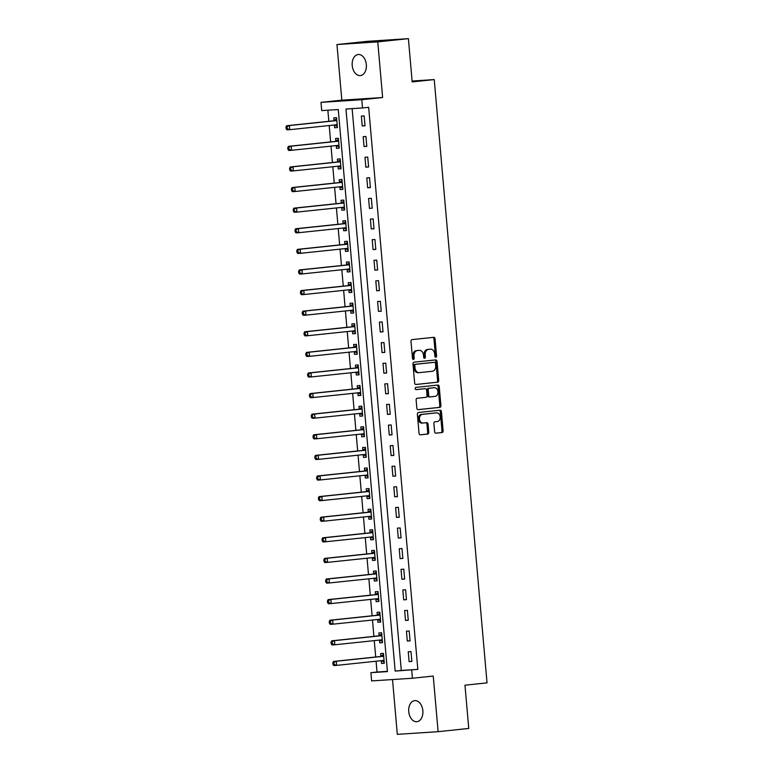 <?xml version="1.0" encoding="UTF-8"?>
<svg xmlns="http://www.w3.org/2000/svg" width="773" height="773" viewBox="0 0 773 773"><rect width="100%" height="100%" fill="white"/><g stroke="black" fill="none" stroke-linecap="round" stroke-linejoin="round"><path stroke-width="1.16" d="M435.817 357.232A1.14 0.85 86.3 0 0 436.561 356.005L435.054 338.816A1.623 1.208 86.3 0 0 433.711 337.328L412.057 339.608A1.623 1.208 86.3 0 0 410.994 341.357L412.502 358.546A1.14 0.85 86.3 0 0 414.183 358.363L413.99 356.14A5.198 3.865 86.3 0 1 417.391 350.556L419.188 350.372A5.198 3.865 86.3 0 1 419.304 350.362A5.198 3.865 86.3 0 1 423.498 355.145L423.691 357.368A1.14 0.85 86.3 0 0 425.372 357.184L425.179 354.962A5.198 3.865 86.3 0 1 428.571 349.377L430.377 349.193A5.198 3.865 86.3 0 1 430.493 349.183A5.198 3.865 86.3 0 1 434.677 353.957L434.87 356.189A1.14 0.85 86.3 0 0 435.817 357.232M435.218 356.991A1.14 0.85 86.3 0 0 435.46 356.082L433.953 338.893A1.623 1.208 86.3 0 0 432.89 337.415M412.85 359.348A1.14 0.85 86.3 0 0 413.082 358.44L412.888 356.218L413.99 356.14M424.039 358.17A1.14 0.85 86.3 0 0 424.271 357.261L424.077 355.039L425.179 354.962M422.86 710.716A10.59 7.073 -96 0 0 414.695 700.647A10.59 7.073 -96 0 0 408.743 711.643A10.59 7.073 -96 0 0 416.918 721.711A10.59 7.073 -96 0 0 422.86 710.716M366.334 64.594A10.59 7.073 -96 0 0 358.16 54.516A10.59 7.073 -96 0 0 352.217 65.512A10.59 7.073 -96 0 0 360.382 75.58A10.59 7.073 -96 0 0 366.334 64.594M434.619 431.692A1.623 1.208 86.3 0 0 435.962 433.18L442.04 432.542A1.623 1.208 86.3 0 0 443.103 430.793L441.431 411.7A1.623 1.208 86.3 0 0 440.088 410.212L418.435 412.492A1.623 1.208 86.3 0 0 417.372 414.241L419.043 433.334A1.623 1.208 86.3 0 0 420.357 434.822L427.73 434.049A1.623 1.208 86.3 0 0 428.783 432.3L428.068 424.135A1.623 1.208 86.3 0 0 426.764 422.638L423.092 423.024A4.348 3.237 86.3 0 1 422.995 423.034A4.348 3.237 86.3 0 1 419.488 418.976A4.348 3.237 86.3 0 1 422.329 414.367L436.59 412.869A4.348 3.237 86.3 0 1 436.677 412.859A4.348 3.237 86.3 0 1 440.185 416.918A4.348 3.237 86.3 0 1 437.344 421.527L434.967 421.778A1.623 1.208 86.3 0 0 433.904 423.517L434.619 431.692M411.7 670.007L412.415 678.25L371.61 680.916L370.895 672.674L387.437 671.592L338.265 109.534L321.713 110.607L320.998 102.365L361.803 99.707L362.527 107.949L345.975 109.022L395.158 671.09L417.826 669.37L368.653 107.302L362.527 107.949M408.405 38.65L377.765 41.877L336.96 44.544L367.6 41.317L408.405 38.65L412.183 81.919L434.242 79.59L487.029 682.868L464.969 685.187L468.757 728.456L438.117 731.683L433.247 676.056L412.415 678.25M336.96 44.544L341.83 100.171L382.635 97.514L377.765 41.877M382.635 97.514L361.803 99.707M437.634 382.22A1.623 1.208 86.3 0 0 438.697 380.48L437.025 361.387A1.623 1.208 86.3 0 0 435.682 359.899L414.038 362.179A1.623 1.208 86.3 0 0 412.975 363.928L414.647 383.012A1.623 1.208 86.3 0 0 415.951 384.51L436.532 382.297A1.623 1.208 86.3 0 0 437.595 380.548L435.924 361.464A1.623 1.208 86.3 0 0 434.861 359.986M439.228 386.548L440.9 405.641A1.623 1.208 86.3 0 1 439.837 407.381L418.183 409.661A1.623 1.208 86.3 0 1 416.84 408.173L416.125 399.999A1.623 1.208 86.3 0 1 417.188 398.259L425.971 397.332A1.623 1.208 86.3 0 0 427.034 395.592L426.561 390.172A1.623 1.208 86.3 0 0 425.218 388.674L416.067 389.64A1.14 0.85 86.3 0 0 416.067 389.64A1.14 0.85 86.3 0 1 415.874 387.379L437.885 385.051A1.623 1.208 86.3 0 0 437.885 385.051A1.623 1.208 86.3 0 1 439.228 386.548L438.127 386.616L439.798 405.709L440.9 405.641M392.52 679.554L397.312 734.35L438.117 731.683M352.13 108.626L401.284 670.442L417.826 669.37M361.377 116.066L362.237 125.951L365.001 125.777L364.131 115.882L361.377 116.066M363.175 136.666L364.044 146.561L366.798 146.377L365.938 136.492L363.175 136.666M364.982 157.267L365.842 167.161L368.605 166.978L367.735 157.093L364.982 157.267M366.779 177.877L367.648 187.762L370.402 187.588L369.542 177.693L366.779 177.877M368.586 198.477L369.455 208.372L372.209 208.188L371.34 198.294L368.586 198.477M370.393 219.078L371.253 228.972L374.006 228.789L373.146 218.904L370.393 219.078M372.19 239.688L373.059 249.573L375.813 249.399L374.944 239.504L372.19 239.688M373.997 260.288L374.857 270.183L377.62 269.999L376.751 260.105L373.997 260.288M375.794 280.889L376.664 290.783L379.417 290.6L378.557 280.715L375.794 280.889M377.601 301.499L378.461 311.384L381.224 311.21L380.355 301.315L377.601 301.499M379.398 322.099L380.268 331.994L383.022 331.81L382.162 321.916L379.398 322.099M381.205 342.7L382.065 352.594L384.828 352.411L383.959 342.526L381.205 342.7M383.002 363.31L383.872 373.195L386.626 373.021L385.766 363.126L383.002 363.31M384.809 383.91L385.679 393.805L388.433 393.621L387.563 383.727L384.809 383.91M386.616 404.511L387.476 414.405L390.23 414.222L389.37 404.337L386.616 404.511M388.413 425.121L389.283 435.006L392.037 434.832L391.167 424.937L388.413 425.121M390.22 445.721L391.08 455.606L393.844 455.432L392.974 445.538L390.22 445.721M392.017 466.322L392.887 476.216L395.641 476.033L394.781 466.148L392.017 466.322M393.824 486.932L394.684 496.817L397.448 496.633L396.578 486.748L393.824 486.932M395.621 507.532L396.491 517.417L399.245 517.243L398.385 507.349L395.621 507.532M397.428 528.133L398.288 538.027L401.052 537.844L400.182 527.959L397.428 528.133M399.226 548.743L400.095 558.628L402.849 558.444L401.989 548.559L399.226 548.743M401.032 569.343L401.902 579.228L404.656 579.054L403.786 569.16L401.032 569.343M402.839 589.944L403.699 599.838L406.453 599.655L405.593 589.77L402.839 589.944M404.637 610.554L405.506 620.439L408.26 620.255L407.39 610.37L404.637 610.554M406.443 631.155L407.303 641.039L410.067 640.865L409.197 630.971L406.443 631.155M408.241 651.755L409.11 661.649L411.864 661.466L411.004 651.581L408.241 651.755M327.868 110.21L328.834 121.303M329.211 125.526L330.641 141.903M331.008 146.136L332.438 162.504M332.815 166.736L334.245 183.114M334.612 187.337L336.042 203.714M336.419 207.947L337.849 224.315M338.216 228.547L339.656 244.915M340.023 249.148L341.453 265.526M341.821 269.758L343.26 286.126M343.627 290.358L345.058 306.726M345.425 310.959L346.864 327.337M347.232 331.569L348.662 347.937M349.038 352.169L350.469 368.537M350.836 372.77L352.266 389.148M352.643 393.38L354.073 409.748M354.44 413.98L355.88 430.348M356.247 434.581L357.677 450.959M358.044 455.181L359.484 471.559M359.851 475.791L361.281 492.159M361.648 496.392L363.088 512.77M363.455 516.992L364.885 533.37M365.262 537.602L366.692 553.97M367.059 558.203L368.489 574.581M368.866 578.803L370.296 595.181M370.663 599.413L372.103 615.781M372.47 620.014L373.9 636.392M374.267 640.614L375.707 656.992M376.074 661.224L377.021 672.027L387.418 671.351M334.438 125.071L334.67 127.758L337.424 127.574L336.564 117.68L333.801 117.863L334.042 120.549M336.236 145.672L336.468 148.358L339.231 148.174L338.361 138.29L335.608 138.464L335.84 141.15M338.043 166.282L338.274 168.958L341.028 168.785L340.168 158.89L337.405 159.074L337.646 161.75M339.84 186.882L340.081 189.569L342.835 189.385L341.966 179.491L339.212 179.674L339.444 182.36M341.647 207.483L341.879 210.169L344.632 209.985L343.772 200.101L341.019 200.275L341.251 202.961M343.444 228.093L343.685 230.769L346.439 230.596L345.57 220.701L342.816 220.885L343.048 223.561M345.251 248.693L345.483 251.38L348.246 251.196L347.377 241.302L344.623 241.485L344.855 244.162M347.058 269.294L347.29 271.98L350.043 271.796L349.183 261.912L346.42 262.086L346.662 264.772M348.855 289.904L349.087 292.581L351.85 292.407L350.981 282.512L348.227 282.696L348.459 285.372M350.662 310.504L350.894 313.181L353.648 313.007L352.788 303.113L350.024 303.296L350.266 305.973M352.459 331.105L352.691 333.791L355.454 333.607L354.585 323.723L351.831 323.897L352.063 326.583M354.266 351.715L354.498 354.392L357.252 354.208L356.392 344.323L353.628 344.507L353.87 347.183M356.063 372.315L356.305 374.992L359.059 374.818L358.189 364.924L355.435 365.107L355.667 367.784M357.87 392.916L358.102 395.602L360.856 395.418L359.996 385.534L357.242 385.708L357.474 388.394M359.667 413.526L359.909 416.203L362.663 416.019L361.793 406.134L359.039 406.318L359.271 408.994M361.474 434.126L361.706 436.803L364.469 436.629L363.6 426.735L360.846 426.918L361.078 429.595M363.271 454.727L363.513 457.413L366.267 457.23L365.407 447.345L362.643 447.519L362.875 450.205M365.078 475.337L365.31 478.014L368.074 477.83L367.204 467.945L364.45 468.129L364.682 470.805M366.885 495.937L367.117 498.614L369.871 498.44L369.011 488.546L366.247 488.729L366.489 491.406M368.682 516.538L368.914 519.224L371.678 519.041L370.808 509.156L368.054 509.33L368.286 512.016M370.489 537.148L370.721 539.825L373.475 539.641L372.615 529.756L369.852 529.93L370.093 532.616M372.286 557.748L372.528 560.425L375.282 560.251L374.412 550.357L371.658 550.54L371.89 553.217M374.093 578.349L374.325 581.035L377.079 580.852L376.219 570.967L373.465 571.141L373.697 573.827M375.891 598.949L376.132 601.636L378.886 601.452L378.016 591.567L375.263 591.741L375.494 594.427M377.697 619.56L377.929 622.236L380.693 622.062L379.823 612.168L377.069 612.351L377.301 615.028M379.495 640.16L379.736 642.846L382.49 642.663L381.63 632.768L378.867 632.952L379.099 635.638M381.302 660.76L381.533 663.447L384.297 663.263L383.427 653.378L380.674 653.552L380.905 656.238M434.242 79.59L412.115 81.039M377.021 672.027L370.895 672.674M341.83 100.171L320.998 102.365M401.284 670.442L395.158 671.09M334.67 127.758L337.415 127.468M336.468 148.358L339.221 148.068M338.274 168.958L341.019 168.669M340.081 189.569L342.826 189.279M341.879 210.169L344.623 209.879M343.685 230.769L346.43 230.48M345.483 251.38L348.236 251.09M347.29 271.98L350.034 271.69M349.087 292.581L351.841 292.291M350.894 313.181L353.638 312.891M352.691 333.791L355.445 333.501M354.498 354.392L357.242 354.102M356.305 374.992L359.049 374.702M358.102 395.602L360.846 395.312M359.909 416.203L362.653 415.913M361.706 436.803L364.46 436.513M363.513 457.413L366.257 457.123M365.31 478.014L368.064 477.724M367.117 498.614L369.861 498.324M368.914 519.224L371.668 518.934M370.721 539.825L373.465 539.535M372.528 560.425L375.272 560.135M374.325 581.035L377.069 580.745M376.132 601.636L378.876 601.346M377.929 622.236L380.683 621.946M379.736 642.846L382.48 642.556M381.533 663.447L384.287 663.157M362.237 125.951L364.991 125.661M364.044 146.561L366.789 146.271M365.842 167.161L368.595 166.871M367.648 187.762L370.393 187.472M369.455 208.372L372.2 208.082M371.253 228.972L373.997 228.682M373.059 249.573L375.804 249.283M374.857 270.183L377.611 269.893M376.664 290.783L379.408 290.493M378.461 311.384L381.215 311.094M380.268 331.994L383.012 331.704M382.065 352.594L384.819 352.304M383.872 373.195L386.616 372.905M385.679 393.805L388.423 393.515M387.476 414.405L390.22 414.115M389.283 435.006L392.027 434.716M391.08 455.606L393.834 455.316M392.887 476.216L395.631 475.926M394.684 496.817L397.438 496.527M396.491 517.417L399.235 517.127M398.288 538.027L401.042 537.737M400.095 558.628L402.839 558.338M401.902 579.228L404.646 578.938M403.699 599.838L406.443 599.548M405.506 620.439L408.25 620.149M407.303 641.039L410.057 640.749M409.11 661.649L411.854 661.359M429.508 349.251A5.198 3.865 86.3 0 0 429.392 349.251A5.198 3.865 86.3 0 0 429.276 349.261L430.377 349.193M424.077 355.039A5.198 3.865 86.3 0 1 427.469 349.454L429.276 349.261M418.319 350.43A5.198 3.865 86.3 0 0 418.203 350.43A5.198 3.865 86.3 0 0 418.087 350.44L419.188 350.372M412.888 356.218A5.198 3.865 86.3 0 1 416.28 350.633L418.087 350.44M415.7 384.49L436.532 382.297M435.499 363.349A1.14 0.85 86.3 0 0 434.561 362.305L415.555 364.305A1.14 0.85 86.3 0 0 414.811 365.523L415.014 367.871A5.198 3.865 86.3 0 0 419.208 372.654A5.198 3.865 86.3 0 0 419.324 372.644L432.31 371.272A5.198 3.865 86.3 0 0 435.701 365.687L435.499 363.349M433.508 362.373A1.14 0.85 86.3 0 0 433.46 362.373L414.454 364.373A1.14 0.85 86.3 0 0 413.71 365.6L414.811 365.523M419.092 372.663L418.212 372.712A5.198 3.865 86.3 0 1 418.106 372.721A5.198 3.865 86.3 0 1 413.913 367.948L413.71 365.6M417.903 409.651L438.735 407.458A1.623 1.208 86.3 0 0 439.798 405.709M424.184 388.742A1.623 1.208 86.3 0 0 424.106 388.751L415.835 389.621M435.083 396.375A4.348 3.237 86.3 0 0 437.924 391.766A4.348 3.237 86.3 0 0 434.416 387.708A4.348 3.237 86.3 0 0 434.329 387.717L429.305 388.249A1.623 1.208 86.3 0 0 428.242 389.988L428.715 395.409A1.623 1.208 86.3 0 0 430.059 396.897L435.083 396.375M433.411 387.775A4.348 3.237 86.3 0 0 433.315 387.785A4.348 3.237 86.3 0 0 433.218 387.785L434.329 387.717M429.991 396.907L428.957 396.974A1.623 1.208 86.3 0 1 427.614 395.486L427.14 390.065A1.623 1.208 86.3 0 1 428.203 388.317L433.218 387.785M438.127 386.616A1.623 1.208 86.3 0 0 437.064 385.138M435.672 412.927A4.348 3.237 86.3 0 0 435.576 412.937A4.348 3.237 86.3 0 0 435.479 412.937L436.59 412.869M422.899 423.044L421.99 423.102A4.348 3.237 86.3 0 1 421.894 423.111A4.348 3.237 86.3 0 1 418.386 419.043A4.348 3.237 86.3 0 1 421.227 414.444L435.479 412.937M420.106 434.812L426.619 434.117A1.623 1.208 86.3 0 0 427.682 432.378L426.967 424.203A1.623 1.208 86.3 0 0 425.904 422.734M435.682 433.17L440.939 432.609A1.623 1.208 86.3 0 0 442.001 430.87L440.33 411.777A1.623 1.208 86.3 0 0 439.267 410.299M336.796 120.366L336.651 120.462A1.652 1.227 -93.7 0 1 336.197 120.636L289.392 125.564L289.749 129.69L336.564 124.753A1.652 1.227 -93.7 0 1 337.028 124.82L334.274 125.004A1.652 1.227 -93.7 0 1 334.274 125.004L337.308 126.27M336.661 118.771L333.888 120.646A1.652 1.227 -93.7 0 1 333.443 120.81L286.628 125.748L289.392 125.564L285.971 127.101L286.116 128.743L287.218 128.676L287.083 127.023M287.218 128.676L289.749 129.69L286.996 129.864L286.116 128.743M285.971 127.101L286.628 125.748M338.603 140.966L338.448 141.073A1.652 1.227 -93.7 0 1 338.004 141.237L291.189 146.174L291.556 150.291L338.361 145.353A1.652 1.227 -93.7 0 1 338.835 145.43L336.071 145.604A1.652 1.227 -93.7 0 1 336.071 145.604L339.115 146.87M338.458 139.372L335.695 141.246A1.652 1.227 -93.7 0 1 335.25 141.42L288.435 146.348L291.189 146.174L287.778 147.701L287.923 149.353L289.025 149.276L288.88 147.633M289.025 149.276L291.556 150.291L288.793 150.474L287.923 149.353M287.778 147.701L288.435 146.348M337.859 166.205A1.652 1.227 -93.7 0 1 337.878 166.214L340.922 167.48M340.265 159.972L337.492 161.857A1.652 1.227 -93.7 0 1 337.047 162.021L290.242 166.958L292.996 166.775L293.354 170.891L340.168 165.963A1.652 1.227 -93.7 0 1 340.632 166.031L340.796 166.098M340.4 161.576L340.255 161.673A1.652 1.227 -93.7 0 1 339.811 161.837L292.996 166.775L289.585 168.301L289.72 169.954L290.832 169.886L290.687 168.234M290.832 169.886L293.354 170.891L290.6 171.075L289.72 169.954M289.585 168.301L290.242 166.958M342.207 182.177L342.053 182.273A1.652 1.227 -93.7 0 1 341.608 182.447L294.793 187.375L295.16 191.501L341.966 186.564A1.652 1.227 -93.7 0 1 342.439 186.631L339.676 186.815A1.652 1.227 -93.7 0 1 339.676 186.815L342.719 188.081M342.062 180.582L339.299 182.457A1.652 1.227 -93.7 0 1 338.854 182.621L292.039 187.559L294.793 187.375L291.382 188.912L291.527 190.554L292.629 190.487L292.484 188.834M292.629 190.487L295.16 191.501L292.397 191.675L291.527 190.554M291.382 188.912L292.039 187.559M344.004 202.777L343.859 202.884A1.652 1.227 -93.7 0 1 343.415 203.048L296.6 207.985L296.958 212.102L343.772 207.164A1.652 1.227 -93.7 0 1 344.236 207.241L341.482 207.415A1.652 1.227 -93.7 0 1 341.482 207.415L344.526 208.681M343.869 201.183L341.106 203.057A1.652 1.227 -93.7 0 1 340.651 203.231L293.846 208.159L296.6 207.985L293.189 209.512L293.334 211.164L294.436 211.087L294.291 209.444M294.436 211.087L296.958 212.102L294.204 212.285L293.334 211.164M293.189 209.512L293.846 208.159M343.27 228.016A1.652 1.227 -93.7 0 1 343.289 228.025L346.323 229.291M345.666 221.783L342.903 223.668A1.652 1.227 -93.7 0 1 342.458 223.832L295.644 228.769L298.407 228.586L298.764 232.702L345.57 227.774A1.652 1.227 -93.7 0 1 346.043 227.842L346.207 227.909M345.811 223.387L345.657 223.484A1.652 1.227 -93.7 0 1 345.212 223.648L298.407 228.586L294.986 230.112L295.131 231.765L296.233 231.687L296.088 230.045M296.233 231.687L298.764 232.702L296.011 232.886L295.131 231.765M294.986 230.112L295.644 228.769M345.067 248.616A1.652 1.227 -93.7 0 1 345.087 248.626L348.13 249.892M347.473 242.393L344.71 244.268A1.652 1.227 -93.7 0 1 344.256 244.432L297.45 249.37L300.204 249.186L300.562 253.312L347.377 248.375A1.652 1.227 -93.7 0 1 347.84 248.442L348.005 248.51M347.608 243.988L347.464 244.084A1.652 1.227 -93.7 0 1 347.019 244.258L300.204 249.186L296.793 250.723L296.938 252.365L298.04 252.298L297.895 250.645M298.04 252.298L300.562 253.312L297.808 253.486L296.938 252.365M296.793 250.723L297.45 249.37M349.415 264.588L349.27 264.695A1.652 1.227 -93.7 0 1 348.816 264.859L302.011 269.796L302.369 273.913L349.183 268.975A1.652 1.227 -93.7 0 1 349.647 269.052L346.893 269.226A1.652 1.227 -93.7 0 1 346.893 269.226L349.927 270.492M349.27 262.994L346.507 264.868A1.652 1.227 -93.7 0 1 346.062 265.042L299.248 269.97L302.011 269.796L298.591 271.323L298.736 272.975L299.837 272.898L299.692 271.255M299.837 272.898L302.369 273.913L299.615 274.096L298.736 272.975M298.591 271.323L299.248 269.97M351.213 285.198L351.068 285.295A1.652 1.227 -93.7 0 1 350.623 285.459L303.808 290.397L304.175 294.513L350.981 289.585A1.652 1.227 -93.7 0 1 351.454 289.653L348.691 289.836A1.652 1.227 -93.7 0 1 348.691 289.836L351.734 291.102M351.077 283.594L348.314 285.479A1.652 1.227 -93.7 0 1 347.86 285.643L301.055 290.58L303.808 290.397L300.397 291.923L300.542 293.576L301.644 293.498L301.499 291.856M301.644 293.498L304.175 294.513L301.412 294.697L300.542 293.576M300.397 291.923L301.055 290.58M350.478 310.427A1.652 1.227 -93.7 0 1 350.498 310.437L353.532 311.703M352.884 304.204L350.111 306.079A1.652 1.227 -93.7 0 1 349.667 306.243L302.852 311.181L305.615 310.997L305.973 315.123L352.788 310.186A1.652 1.227 -93.7 0 1 353.251 310.253L353.416 310.321M353.019 305.799L352.875 305.895A1.652 1.227 -93.7 0 1 352.42 306.069L305.615 310.997L302.195 312.534L302.34 314.176L303.441 314.109L303.306 312.456M303.441 314.109L305.973 315.123L303.219 315.297L302.34 314.176M302.195 312.534L302.852 311.181M354.826 326.399L354.672 326.506A1.652 1.227 -93.7 0 1 354.227 326.67L307.412 331.607L307.78 335.724L354.585 330.786A1.652 1.227 -93.7 0 1 355.058 330.863L352.295 331.037A1.652 1.227 -93.7 0 1 352.295 331.037L355.338 332.303M354.681 324.805L351.918 326.679A1.652 1.227 -93.7 0 1 351.473 326.844L304.659 331.781L307.412 331.607L304.002 333.134L304.147 334.786L305.248 334.709L305.103 333.057M305.248 334.709L307.78 335.724L305.016 335.907L304.147 334.786M304.002 333.134L304.659 331.781M354.082 351.638A1.652 1.227 -93.7 0 1 354.102 351.647L357.145 352.913M356.488 345.405L353.715 347.28A1.652 1.227 -93.7 0 1 353.271 347.454L306.466 352.391L309.219 352.208L309.577 356.324L356.392 351.396A1.652 1.227 -93.7 0 1 356.855 351.464L357.02 351.531M356.624 347L356.479 347.106A1.652 1.227 -93.7 0 1 356.024 347.27L309.219 352.208L305.808 353.734L305.944 355.387L307.055 355.309L306.91 353.667M307.055 355.309L309.577 356.324L306.823 356.508L305.944 355.387M305.808 353.734L306.466 352.391M355.889 372.238A1.652 1.227 -93.7 0 1 355.899 372.248L358.943 373.514M358.286 366.016L355.522 367.89A1.652 1.227 -93.7 0 1 355.078 368.054L308.263 372.992L311.017 372.808L311.384 376.934L358.189 371.997A1.652 1.227 -93.7 0 1 358.662 372.064L358.827 372.132M358.43 367.61L358.276 367.706A1.652 1.227 -93.7 0 1 357.831 367.871L311.017 372.808L307.606 374.345L307.751 375.987L308.852 375.92L308.707 374.267M308.852 375.92L311.384 376.934L308.62 377.108L307.751 375.987M307.606 374.345L308.263 372.992M360.228 388.21L360.083 388.307A1.652 1.227 -93.7 0 1 359.638 388.481L312.823 393.418L313.181 397.535L359.996 392.597A1.652 1.227 -93.7 0 1 360.46 392.674L357.706 392.848A1.652 1.227 -93.7 0 1 357.706 392.848L360.749 394.114M360.092 386.616L357.329 388.49A1.652 1.227 -93.7 0 1 356.875 388.655L310.07 393.592L312.823 393.418L309.413 394.945L309.558 396.588L310.659 396.52L310.514 394.868M310.659 396.52L313.181 397.535L310.427 397.718L309.558 396.588M309.413 394.945L310.07 393.592M362.035 408.811L361.88 408.917A1.652 1.227 -93.7 0 1 361.435 409.081L314.63 414.019L314.988 418.135L361.793 413.207A1.652 1.227 -93.7 0 1 362.266 413.275L359.513 413.458A1.652 1.227 -93.7 0 1 359.513 413.458L362.547 414.724M361.89 407.216L359.126 409.091A1.652 1.227 -93.7 0 1 358.682 409.265L311.867 414.193L314.63 414.019L311.21 415.545L311.355 417.198L312.456 417.12L312.311 415.478M312.456 417.12L314.988 418.135L312.234 418.319L311.355 417.198M311.21 415.545L311.867 414.193M361.291 434.049A1.652 1.227 -93.7 0 1 361.31 434.059L364.354 435.325M363.697 427.817L360.933 429.701A1.652 1.227 -93.7 0 1 360.479 429.865L313.674 434.803L316.428 434.619L316.785 438.745L363.6 433.808A1.652 1.227 -93.7 0 1 364.064 433.875L364.228 433.943M363.832 429.421L363.687 429.517A1.652 1.227 -93.7 0 1 363.242 429.682L316.428 434.619L313.017 436.156L313.162 437.798L314.263 437.731L314.118 436.078M314.263 437.731L316.785 438.745L314.031 438.919L313.162 437.798M313.017 436.156L313.674 434.803M365.639 450.021L365.494 450.118A1.652 1.227 -93.7 0 1 365.04 450.292L318.234 455.229L318.592 459.346L365.407 454.408A1.652 1.227 -93.7 0 1 365.871 454.485L363.117 454.659A1.652 1.227 -93.7 0 1 363.117 454.659L366.151 455.925M365.494 448.427L362.73 450.301A1.652 1.227 -93.7 0 1 362.286 450.466L315.471 455.403L318.234 455.229L314.814 456.756L314.959 458.399L316.06 458.331L315.915 456.679M316.06 458.331L318.592 459.346L315.838 459.529L314.959 458.399M314.814 456.756L315.471 455.403M367.436 470.622L367.291 470.728A1.652 1.227 -93.7 0 1 366.846 470.892L320.032 475.83L320.399 479.946L367.204 475.018A1.652 1.227 -93.7 0 1 367.677 475.086L364.914 475.269A1.652 1.227 -93.7 0 1 364.914 475.269L367.958 476.526M367.301 469.027L364.537 470.902A1.652 1.227 -93.7 0 1 364.083 471.076L317.278 476.004L320.032 475.83L316.621 477.356L316.766 479.009L317.867 478.931L317.722 477.289M317.867 478.931L320.399 479.946L317.635 480.13L316.766 479.009M316.621 477.356L317.278 476.004M366.702 495.86A1.652 1.227 -93.7 0 1 366.721 495.87L369.755 497.136M369.098 489.628L366.334 491.512A1.652 1.227 -93.7 0 1 365.89 491.676L319.075 496.614L321.839 496.43L322.196 500.556L369.011 495.619A1.652 1.227 -93.7 0 1 369.475 495.686L369.639 495.754M369.243 491.232L369.098 491.328A1.652 1.227 -93.7 0 1 368.644 491.493L321.839 496.43L318.418 497.967L318.563 499.609L319.664 499.542L319.529 497.889M319.664 499.542L322.196 500.556L319.442 500.73L318.563 499.609M318.418 497.967L319.075 496.614M368.499 516.461A1.652 1.227 -93.7 0 1 368.518 516.47L371.562 517.736M370.905 510.238L368.141 512.113A1.652 1.227 -93.7 0 1 367.697 512.277L320.882 517.214L323.636 517.031L324.003 521.157L370.808 516.219A1.652 1.227 -93.7 0 1 371.282 516.296L371.436 516.364M371.05 511.832L370.895 511.929A1.652 1.227 -93.7 0 1 370.451 512.103L323.636 517.031L320.225 518.567L320.37 520.21L321.471 520.142L321.326 518.49M321.471 520.142L324.003 521.157L321.239 521.34L320.37 520.21M320.225 518.567L320.882 517.214M372.847 532.433L372.702 532.539A1.652 1.227 -93.7 0 1 372.248 532.703L325.443 537.641L325.8 541.757L372.615 536.829A1.652 1.227 -93.7 0 1 373.079 536.897L370.325 537.071A1.652 1.227 -93.7 0 1 370.325 537.071L373.369 538.337M372.712 530.838L369.938 532.713A1.652 1.227 -93.7 0 1 369.494 532.887L322.689 537.815L325.443 537.641L322.022 539.168L322.167 540.82L323.278 540.742L323.133 539.1M323.278 540.742L325.8 541.757L323.046 541.941L322.167 540.82M322.022 539.168L322.689 537.815M374.654 553.043L374.499 553.139A1.652 1.227 -93.7 0 1 374.055 553.304L327.24 558.241L327.607 562.367L374.412 557.43A1.652 1.227 -93.7 0 1 374.886 557.497L372.122 557.681A1.652 1.227 -93.7 0 1 372.122 557.681L375.166 558.947M374.509 551.439L371.745 553.323A1.652 1.227 -93.7 0 1 371.301 553.487L324.486 558.425L327.24 558.241L323.829 559.768L323.974 561.42L325.075 561.353L324.931 559.7M325.075 561.353L327.607 562.367L324.844 562.541L323.974 561.42M323.829 559.768L324.486 558.425M373.91 578.272A1.652 1.227 -93.7 0 1 373.929 578.281L376.973 579.547M376.316 572.049L373.552 573.924A1.652 1.227 -93.7 0 1 373.098 574.088L326.293 579.025L329.047 578.842L329.404 582.968L376.219 578.03A1.652 1.227 -93.7 0 1 376.683 578.107L376.847 578.175M376.451 573.643L376.306 573.74A1.652 1.227 -93.7 0 1 375.862 573.914L329.047 578.842L325.636 580.378L325.781 582.021L326.882 581.953L326.737 580.301M326.882 581.953L329.404 582.968L326.65 583.151L325.781 582.021M325.636 580.378L326.293 579.025M378.258 594.244L378.103 594.35A1.652 1.227 -93.7 0 1 377.659 594.514L330.854 599.452L331.211 603.568L378.016 598.631A1.652 1.227 -93.7 0 1 378.49 598.708L375.736 598.882A1.652 1.227 -93.7 0 1 375.736 598.882L378.77 600.148M378.113 592.649L375.349 594.524A1.652 1.227 -93.7 0 1 374.905 594.698L328.09 599.626L330.854 599.452L327.433 600.979L327.578 602.631L328.68 602.554L328.535 600.911M328.68 602.554L331.211 603.568L328.457 603.752L327.578 602.631M327.433 600.979L328.09 599.626M377.514 619.482A1.652 1.227 -93.7 0 1 377.533 619.492L380.577 620.758M379.92 613.25L377.156 615.134A1.652 1.227 -93.7 0 1 376.702 615.298L329.897 620.236L332.651 620.052L333.008 624.178L379.823 619.241A1.652 1.227 -93.7 0 1 380.287 619.308L380.451 619.376M380.055 614.854L379.91 614.95A1.652 1.227 -93.7 0 1 379.466 615.115L332.651 620.052L329.24 621.579L329.385 623.231L330.486 623.164L330.342 621.511M330.486 623.164L333.008 624.178L330.255 624.352L329.385 623.231M329.24 621.579L329.897 620.236M379.321 640.083A1.652 1.227 -93.7 0 1 379.34 640.092L382.374 641.358M381.717 633.86L378.954 635.735A1.652 1.227 -93.7 0 1 378.509 635.899L331.694 640.836L334.458 640.653L334.815 644.779L381.63 639.841A1.652 1.227 -93.7 0 1 382.094 639.909L382.258 639.976M381.862 635.454L381.717 635.551A1.652 1.227 -93.7 0 1 381.263 635.725L334.458 640.653L331.037 642.189L331.182 643.832L332.284 643.764L332.139 642.112M332.284 643.764L334.815 644.779L332.061 644.953L331.182 643.832M331.037 642.189L331.694 640.836M383.659 656.055L383.514 656.161A1.652 1.227 -93.7 0 1 383.07 656.325L336.255 661.263L336.622 665.379L383.427 660.442A1.652 1.227 -93.7 0 1 383.901 660.519L381.137 660.693A1.652 1.227 -93.7 0 1 381.137 660.693L384.181 661.959M383.524 654.46L380.76 656.335A1.652 1.227 -93.7 0 1 380.306 656.509L333.501 661.437L336.255 661.263L332.844 662.79L332.989 664.442L334.091 664.365L333.946 662.722M334.091 664.365L336.622 665.379L333.859 665.563L332.989 664.442M332.844 662.79L333.501 661.437M435.46 356.082L436.561 356.005M413.082 358.44L414.183 358.363M424.271 357.261L425.372 357.184M427.469 349.454L428.571 349.377M416.28 350.633L417.391 350.556M433.953 338.893L435.054 338.816M435.924 361.464L437.025 361.387M437.595 380.548L438.697 380.48M414.454 364.373L415.555 364.305M413.913 367.948L415.014 367.871M438.735 407.458L439.837 407.381M424.106 388.751L425.218 388.674M428.203 388.317L429.305 388.249M427.14 390.065L428.242 389.988M427.614 395.486L428.715 395.409M421.227 414.444L422.329 414.367M426.967 424.203L428.068 424.135M427.682 432.378L428.783 432.3M426.619 434.117L427.73 434.049M440.33 411.777L441.431 411.7M442.001 430.87L443.103 430.793M440.939 432.609L442.04 432.542M333.888 120.646L336.651 120.462M333.443 120.81L336.197 120.636M335.695 141.246L338.448 141.073M335.25 141.42L338.004 141.237M337.492 161.857L340.255 161.673M337.047 162.021L339.811 161.837M337.878 166.214L340.632 166.031M339.299 182.457L342.053 182.273M338.854 182.621L341.608 182.447M341.106 203.057L343.859 202.884M340.651 203.231L343.415 203.048M342.903 223.668L345.657 223.484M342.458 223.832L345.212 223.648M343.289 228.025L346.043 227.842M344.71 244.268L347.464 244.084M344.256 244.432L347.019 244.258M345.087 248.626L347.84 248.442M346.507 264.868L349.27 264.695M346.062 265.042L348.816 264.859M348.314 285.479L351.068 285.295M347.86 285.643L350.623 285.459M350.111 306.079L352.875 305.895M349.667 306.243L352.42 306.069M350.498 310.437L353.251 310.253M351.918 326.679L354.672 326.506M351.473 326.844L354.227 326.67M353.715 347.28L356.479 347.106M353.271 347.454L356.024 347.27M354.102 351.647L356.855 351.464M355.522 367.89L358.276 367.706M355.078 368.054L357.831 367.871M355.899 372.248L358.662 372.064M357.329 388.49L360.083 388.307M356.875 388.655L359.638 388.481M359.126 409.091L361.88 408.917M358.682 409.265L361.435 409.081M360.933 429.701L363.687 429.517M360.479 429.865L363.242 429.682M361.31 434.059L364.064 433.875M362.73 450.301L365.494 450.118M362.286 450.466L365.04 450.292M364.537 470.902L367.291 470.728M364.083 471.076L366.846 470.892M366.334 491.512L369.098 491.328M365.89 491.676L368.644 491.493M366.721 495.87L369.475 495.686M368.141 512.113L370.895 511.929M367.697 512.277L370.451 512.103M368.518 516.47L371.282 516.296M369.938 532.713L372.702 532.539M369.494 532.887L372.248 532.703M371.745 553.323L374.499 553.139M371.301 553.487L374.055 553.304M373.552 573.924L376.306 573.74M373.098 574.088L375.862 573.914M373.929 578.281L376.683 578.107M375.349 594.524L378.103 594.35M374.905 594.698L377.659 594.514M377.156 615.134L379.91 614.95M376.702 615.298L379.466 615.115M377.533 619.492L380.287 619.308M378.954 635.735L381.717 635.551M378.509 635.899L381.263 635.725M379.34 640.092L382.094 639.909M380.76 656.335L383.514 656.161M380.306 656.509L383.07 656.325M429.392 349.251L430.493 349.183M418.203 350.43L419.304 350.362M418.106 372.721L419.208 372.654M424.145 388.742L425.247 388.674M433.315 387.785L434.416 387.708M428.918 396.974L430.02 396.907M435.576 412.937L436.677 412.859M421.894 423.111L422.995 423.034"/></g></svg>

